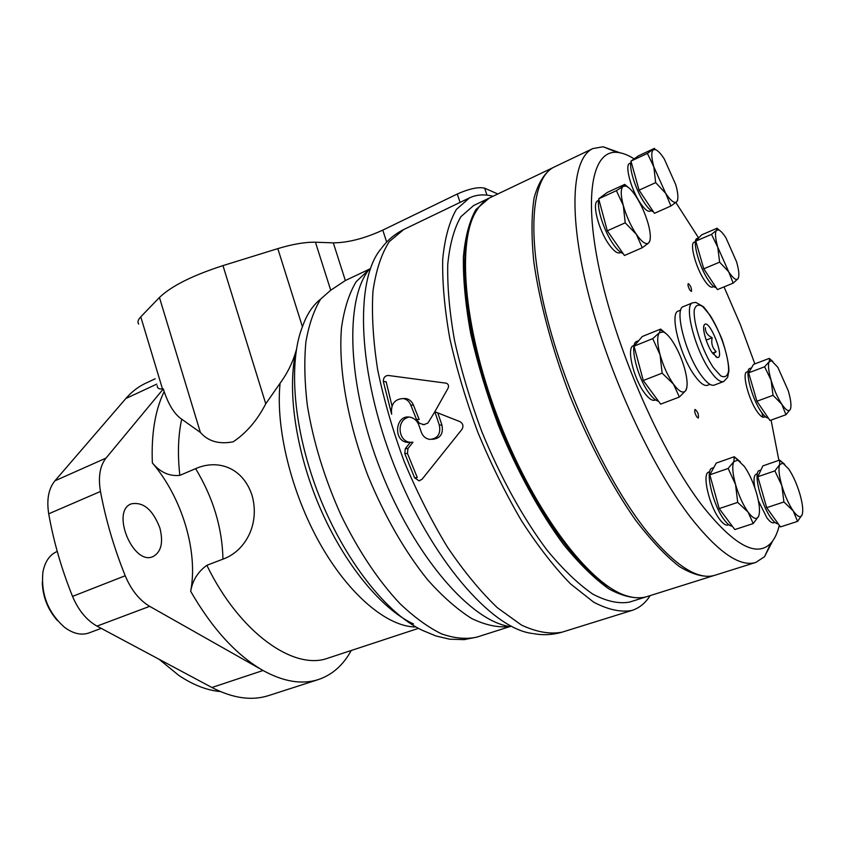 <?xml version="1.0" encoding="UTF-8"?>
<svg xmlns="http://www.w3.org/2000/svg" width="845" height="845" viewBox="0 0 845 845"><rect width="100%" height="100%" fill="white"/><g stroke="black" fill="none" stroke-linecap="round" stroke-linejoin="round"><path stroke-width="1.27" d="M369.571 268.9C344.39 298.972 347.031 385.077 380.915 470.929C414.61 556.844 471.373 621.698 510.306 626.589M155.174 378.792L145.678 383.239C138.327 386.672 131.714 391.774 125.842 398.534L54.904 480.837C48.556 488.653 46.496 499.648 48.714 513.823C53.605 541.539 61.548 569.065 72.533 596.401C78.437 610.333 86.591 620.241 97.006 626.113L211.926 687.503C232.829 698.308 251.715 701.012 268.573 695.593L318.385 679.56C332.286 674.838 343.239 665.152 351.256 650.481M296.352 349.809C293.025 361.829 287.606 372.972 280.086 383.229L265.752 403.794C257.313 420.24 246.465 432.904 233.22 441.798C219.14 444.502 208.197 441.386 200.392 432.45L181.696 419.173C174.725 414.483 168.873 405.283 164.141 391.573L163.338 388.911L105.995 458.106C99.9 465.912 98.062 477.024 100.471 491.463C105.731 519.696 113.98 547.792 125.208 575.751C131.218 590.011 139.383 600.214 149.681 606.34L263.038 670.497C283.624 681.778 302.066 684.799 318.385 679.56M222.953 559.136L206.856 565.305C197.92 571.738 192.533 580.409 190.674 591.299C198.353 551.563 182.002 497.483 152.353 462.933C160.212 472.323 169.37 476.464 179.827 475.365L195.628 468.658C216.69 459.247 242.357 466.387 251.979 495.128C260.408 524.692 244.754 551.436 222.953 559.136C222.267 527.861 213.162 497.694 195.628 468.658M403.287 398.534L405.959 398.555C409.413 399.252 411.916 401.449 413.458 405.135L419.162 419.447L416.532 419.49L419.521 423.324L423.936 424.623L427.908 423.07L434.826 411.758L439.337 425.109L441.924 425.046C443.54 433.738 440.414 438.492 432.524 439.294L432.291 439.315M416.532 419.49L410.807 405.135C409.265 401.438 406.751 399.241 403.276 398.555C394.488 399.041 390.612 404.269 391.636 414.24L383.376 381.613L386.133 381.686L391.995 405.906M439.337 425.109C440.953 433.844 437.816 438.608 429.915 439.411C425.869 438.851 423.018 436.495 421.359 432.344L419.014 425.5C417.24 420.715 414.124 417.916 409.656 417.103C395.037 414.589 392.798 441.745 407.903 442.421L410.321 442.347L405.304 448.653L404.776 453.596L414.599 477.784L418.951 480.794L421.982 479.358L461.951 429.366C463.736 426.123 463.06 423.535 459.923 421.623L434.837 411.737L448.061 388.214C449.022 385.774 448.431 384.095 446.297 383.197L388.214 375.455C384.887 375.75 383.281 377.799 383.376 381.613M404.776 453.596L407.448 453.438L407.966 448.515L412.973 442.22L410.321 442.347M414.599 477.784L417.282 477.552L407.448 453.438M407.924 442.421L410.554 442.305C398.09 441.903 396.147 420.356 408.093 417.409M493.005 196.272C484.375 194.044 476.559 194.572 469.545 197.846L456.384 209.444C449.371 221.527 444.808 238.068 442.717 259.066C442.21 282.41 444.576 308.869 449.804 338.444C456.68 369.223 466.081 400.636 477.995 432.693C491.125 464.275 505.648 493.67 521.587 520.9C537.916 546.123 554.225 567.111 570.502 583.863L593.612 602.126C608.03 609.71 620.79 612.488 631.891 610.449C639.274 608.083 645.369 603.129 650.185 595.598M303.207 324.755C307.189 313.791 313.041 305.203 320.741 298.982C313.875 310.252 308.921 324.596 305.89 341.993C304.094 360.952 304.57 382.014 307.305 405.167C313.252 441.639 324.459 478.249 340.936 515.006C358.46 550.834 378.106 580.346 399.875 603.541C414.134 617.114 427.992 627.212 441.439 633.824C454.399 638.376 466.218 639.475 476.886 637.119L510.031 626.546M369.349 269.175L345.351 280.529L330.722 290.226L320.741 298.982M380.979 248.884C354.414 280.16 357.572 372.687 394.266 465.658C430.76 558.714 491.526 628.617 532.297 633.465M437.805 412.92L441.924 425.046M159.895 528.083C152.882 509.736 143.375 501.655 131.366 503.842C110.463 510.908 133.204 566.118 153.061 556.559C161.215 552.028 163.497 542.532 159.895 528.083M163.338 388.911L162.493 388.975C158.86 389.218 157.107 388.108 157.233 385.658M386.672 242.114L382.785 230.125L457.272 194.012C469.397 188.657 478.523 186.713 484.639 188.181L497.811 193.98M138.707 324.068C137.281 322.198 137.967 319.78 140.766 316.833L159.441 297.493C171.239 286.117 192.406 275.491 222.964 265.615L277.815 248.62C292.697 244.131 305.246 241.997 315.438 242.219L333.31 242.864C348.055 242.716 364.554 238.47 382.785 230.125M42.282 582.11C42.715 596.75 47.764 609.572 57.428 620.568M57.238 551.426L57.037 551.51C49.633 554.774 44.922 561.64 42.915 572.118C40.803 594.236 48.059 612.678 64.674 627.434C73.293 633.739 81.416 635.556 89.063 632.905L101.22 628.363M159.082 659.269L178.739 675.356C193.114 684.978 206.993 690.376 220.355 691.559M489.223 198.1L475.915 209.539C469.366 221.126 465.183 237.022 463.366 257.239C463.092 279.727 465.542 305.235 470.739 333.775C477.499 363.466 486.646 393.791 498.18 424.75C516.855 470.644 539.775 512.461 563.541 544.497C579.343 563.89 594.457 578.698 608.886 588.912C622.585 596.327 634.679 599.084 645.179 597.172L646.171 596.834M488.315 198.512L473.58 205.557L460.884 216.7C454.135 228.319 449.751 244.237 447.744 264.443C447.269 286.888 449.54 312.323 454.578 340.736C461.19 370.3 470.221 400.477 481.671 431.256C500.251 476.865 523.171 518.376 547.042 550.137C562.939 569.361 578.17 584.011 592.757 594.088C606.625 601.386 618.899 604.048 629.588 602.073L645.179 597.172M469.387 227.981C457.335 266.555 468.172 345.964 499.099 424.486C529.995 503.018 576.184 568.495 611.305 588.5M553.338 167.479L490.174 197.624C484.491 200.318 479.664 205.113 475.703 212.01C456.258 244.532 464.655 333.659 500.251 423.936C535.719 514.267 590.328 585.258 626.726 595.862C634.341 598.218 641.133 598.45 647.133 596.559L713.951 575.54M552.387 167.912C544.264 173.257 538.18 183.238 534.114 197.857C531.42 215.105 531.304 236.346 533.786 261.58C539.406 301.739 552.049 348.9 570.174 396.411C589.282 443.53 612.171 486.667 635.429 519.918C650.808 540.082 665.374 555.566 679.105 566.361C692.055 574.315 703.325 577.494 712.905 575.889M679.359 397.044L660.642 404.132L643.277 380.503L634.046 346.154L642.306 336.5L660.642 329.085L659.343 332.75L652.72 338.634L660.072 354.784L662.142 373.152L673.476 384.158L679.359 397.044L685.696 390.643L686.89 387.422M753.201 523.562L734.823 529.572L719.19 508.605L709.821 474.837L716.254 463.071L734.273 456.733L733.83 461.623L728.158 468.447L735.53 484.46L737.706 502.384L748.121 512.176L753.201 523.562L758.609 516.284C760.236 511.774 759.581 504.18 756.624 493.48C753.434 482.706 749.367 473.718 744.434 466.524L737.875 460.166L733.83 461.623C731.992 465.806 732.562 473.422 735.53 484.46C738.826 495.656 743.019 504.898 748.121 512.176C752.906 518.471 756.328 520.002 758.377 516.749L758.609 516.284M760.363 471.256L762.855 465.891L779.639 460.092L779.681 464.613L774.886 470.876L757.817 476.728L760.363 471.256M774.886 470.876L781.815 485.548L783.917 501.962L793.223 510.929L797.564 521.376L780.463 526.91L766.69 507.665L757.817 476.728M751.11 368.568L753.529 364.396L769.256 358.407L769.615 359.062L769.203 361.713L764.609 366.783L748.638 372.814L751.11 368.568M764.609 366.783L771.084 380.155L773.027 395.312L781.805 404.248L785.956 414.737L769.964 420.493L756.919 401.238L748.638 372.814M698.699 237.984L701.572 234.899L717.056 228.234L716.518 230.315L711.501 234.361L695.773 241.121L698.699 237.984M711.501 234.361L717.785 247.268L719.613 262.161L728.675 271.773L733.175 283.128L717.426 289.592L703.758 268.805L695.773 241.121M670.919 205.979L654.442 213.32L639.073 190.188L630.962 161.099L638.313 155.913L654.495 148.34L647.397 153.42L653.85 166.898L655.657 182.626L665.68 193.315L670.919 205.979L676.581 201.923L677.679 200.202M642.242 247.754L624.466 255.496L607.302 230.812L598.672 198.818L607.323 192.428L624.751 184.4L623.114 186.365L616.406 190.674L623.314 205.546L625.205 222.816L636.317 234.255L642.242 247.754L648.675 242.959L650.037 240.402M619.797 152.734L603.193 146.776L592.915 148.54L554.32 166.983C531.917 177.091 526.255 232.797 545.648 312.217C564.935 391.488 607.713 482.981 647.608 532.35C675.662 566.161 698.107 580.462 714.965 575.244L755.768 562.432L764.503 556.739L772.626 541.032M592.915 148.54C571.928 157.962 567.956 213.637 588.416 293.944C608.77 374.103 651.791 467.232 690.893 517.795C718.366 552.429 739.988 567.312 755.768 562.432M763.003 417.219L761.852 412.761M633.972 158.775C627.856 154.91 622.216 152.776 617.051 152.364C592.081 149.977 582.881 196.811 600.742 275.871C618.445 354.71 662.005 452.878 701.656 504.887C733.566 545.162 756.624 557.932 770.83 543.208C774.622 539.068 777.442 533.089 779.291 525.273M778.889 460.356L771.073 420.092M754.849 363.889L740.484 324.902L724.028 286.877M698.561 237.867L675.873 202.525M680.753 310.083L678.26 311.097C669.282 312.904 679.94 355.618 694.632 375.581C699.998 383.049 704.286 386.292 707.466 385.309L709.99 384.359M655.54 399.896L654.801 400.171C652.203 400.995 648.854 398.682 644.746 393.263C633.518 378.792 626.134 347.316 633.433 345.7L634.151 345.404M620.853 252.412L619.976 252.803C617.294 253.711 613.66 250.976 609.065 244.596C598.556 230.146 591.542 202.546 597.816 200.804L598.682 200.413M713.74 286.571L712.483 287.089C710.582 287.691 707.899 285.43 704.445 280.318C695.868 267.844 689.309 243.275 694.189 242.188L695.424 241.659M689.995 290.289L691.442 291.462C691.728 288.272 690.661 285.642 688.242 283.571C687.608 284.828 688.2 287.068 689.995 290.289M765.38 416.722L764.112 417.187C762.401 417.683 760.088 415.814 757.141 411.578C748.554 399.537 741.709 372.846 746.885 371.98L748.152 371.504M774.907 522.4L773.735 522.78C771.971 523.266 769.679 521.566 766.837 517.7L758.398 500.758M754.765 487.597C753.434 479.717 753.92 475.239 756.222 474.151L757.384 473.76M696.882 417.018L698.34 418.074C698.868 414.599 697.769 411.716 695.055 409.445C694.252 410.945 694.854 413.469 696.882 417.018M728.802 524.734L727.883 525.041C725.77 525.632 723.077 523.805 719.824 519.548C709.198 506.144 701.656 473.221 708.797 472.091L709.715 471.774M651.263 210.701L650.143 211.197C647.84 211.968 644.587 209.306 640.404 203.201C631.078 189.734 624.434 164.87 629.683 163.434L630.793 162.916M598.873 199.547C596.348 207.437 604.069 231.435 613.364 244.374C617.072 249.624 620.304 252.644 623.04 253.447M603.267 195.417L599.285 198.364M638.788 340.62L636.845 341.401C628.933 343.144 637.056 377.599 649.298 393.443C652.794 398.122 655.847 400.688 658.456 401.164M713.782 467.602L712.25 468.141C704.498 469.334 712.789 505.373 724.387 520.045C727.471 524.111 730.112 526.16 732.309 526.192M760.944 470.01L759.454 470.517C752.853 471.404 760.891 504.623 771.136 518.154C773.999 522.083 776.365 523.963 778.245 523.794M751.532 367.828L749.885 368.462C744.265 369.381 751.786 398.587 761.155 411.758C764.07 415.993 766.447 418.074 768.274 418M698.984 237.688L697.072 238.501C691.791 239.663 698.984 266.555 708.342 280.202C711.532 284.976 714.152 287.49 716.211 287.744M631.078 161.532C628.68 167.975 635.905 190.474 644.418 202.895C647.957 208.134 650.946 211.092 653.407 211.746M634.827 158.374L631.342 160.825M628.057 187.22L624.751 184.4M625.205 222.816L607.302 230.812M616.406 190.674L598.672 198.818M636.317 234.255C641.862 242.124 645.992 245.018 648.675 242.959L649.53 241.702C650.925 238.195 650.46 232.174 648.147 223.65C645.157 213.362 640.964 204.067 635.567 195.755C631.902 190.326 628.691 187.104 625.934 186.08L623.114 186.365C620.547 188.773 620.621 195.163 623.314 205.546C626.398 216.225 630.729 225.795 636.317 234.255M655.657 182.626L639.073 190.188M647.397 153.42L630.962 161.099M719.613 262.161L703.758 268.805M733.175 283.128L738.002 278.723L738.688 276.949M719.549 230.368L717.056 228.234M773.027 395.312L756.919 401.238M785.956 414.737L790.36 409.318C791.585 406.022 790.899 399.865 788.29 390.844L777.854 367.321L771.675 360.815L769.203 361.713C767.82 364.755 768.443 370.902 771.084 380.155C773.967 389.587 777.537 397.625 781.805 404.248C785.882 410.184 788.702 411.937 790.265 409.508L790.36 409.318M772.869 361.48L769.256 358.407M783.917 501.962L766.69 507.665M797.564 521.376L802.159 514.732C803.394 510.602 802.613 503.62 799.814 493.807C796.803 483.91 793.117 475.661 788.744 469.059L782.924 463.197L779.681 464.613C778.277 468.468 778.984 475.439 781.815 485.548C784.92 495.804 788.723 504.264 793.223 510.929C797.279 516.527 800.152 518.027 801.842 515.429L802.159 514.732M784.678 464.317L779.639 460.092M740.4 461.856L734.273 456.733M737.706 502.384L719.19 508.605M728.158 468.447L709.821 474.837M666.156 333.722L660.642 329.085M662.142 373.152L643.277 380.503M652.72 338.634L634.046 346.154M665.68 193.315C670.645 200.698 674.278 203.571 676.581 201.923L677.268 200.93C678.451 197.931 677.943 192.512 675.746 184.685L664.276 158.955C660.811 153.6 657.843 150.473 655.382 149.576L653.291 149.776C651.115 151.773 651.305 157.476 653.85 166.898L665.68 193.315M728.675 271.773C733.08 278.385 736.185 280.698 738.002 278.723L738.266 278.28C739.449 275.385 738.868 269.861 736.523 261.696L725.929 237.783C723.045 233.294 720.595 230.664 718.577 229.893L716.518 230.315C714.838 232.629 715.261 238.279 717.785 247.268L728.675 271.773M673.476 384.158C679.074 391.636 683.151 393.791 685.696 390.643L686.066 389.999C687.83 385.827 687.344 378.687 684.63 368.557C681.45 357.583 677.13 348.066 671.669 340.039C668.564 335.645 665.765 332.941 663.283 331.937L659.343 332.75C656.924 336.247 657.167 343.588 660.072 354.784C663.357 366.212 667.825 376.004 673.476 384.158M692.699 302.795L683.394 306.608C674.004 308.457 685.358 353.643 700.822 374.789C706.473 382.69 710.962 386.123 714.278 385.098L723.69 381.539L727.619 377.398L728.886 371.05C728.929 364.184 726.637 353.58 722.031 339.246C715.673 324.343 709.451 313.484 703.367 306.661L695.857 302.415L692.699 302.795C683.457 304.58 694.97 349.872 710.36 371.135C715.979 379.078 720.426 382.542 723.69 381.539M712.377 352.957L717.373 357.53C725.369 358.819 709.42 318.301 704.445 324.681C701.582 327.205 706.441 344.612 712.377 352.957M705.385 327.733C705.205 332.064 707.466 335.391 712.166 337.725C711.015 343.281 712.346 347.929 716.148 351.657L713.264 353.949M706.156 340.102L712.166 337.725M712.472 353.083L716.148 351.657M369.149 269.439L356.199 281.66C349.133 293.395 344.242 308.678 341.528 327.511C338.084 367.733 347.548 422.479 368.082 476.062C384.845 516.601 404.66 551.13 427.528 579.67C442.569 596.517 457.293 609.477 471.7 618.529C485.611 625.205 498.286 627.867 509.704 626.494M190.674 591.299C212.253 628.733 236.378 655.128 263.038 670.497L211.926 687.503M164.141 391.573C155.142 410.216 151.213 434.003 152.353 462.933M181.696 419.173C178.126 435.608 177.503 454.335 179.827 475.365M206.856 565.305C239.473 632.673 294.007 671.046 328.103 658.107L418.476 628.353M410.807 405.135L413.458 405.135M405.304 448.653L407.966 448.515M381.676 248.029C387.454 240.191 394.816 234.012 403.773 229.502L389.291 241.596C381.38 253.901 375.93 270.495 372.941 291.398C371.578 314.53 373.141 340.62 377.652 369.666C383.873 399.822 392.745 430.506 404.28 461.719C417.113 492.413 431.52 520.921 447.523 547.243C464.021 571.579 480.647 591.753 497.43 607.777L521.471 625.078C536.617 632.123 550.19 634.479 562.189 632.134L631.891 610.449M156.769 384.116L125.842 398.534M280.086 383.229C275.396 427.919 291.324 493.1 320.371 544.286C349.429 595.514 387.728 627.011 416.004 627.001M296.352 349.788C286.73 388.087 295.349 450.29 319.727 507.127C344.126 563.953 381.528 609.266 413.532 623.959M302.901 325.557C287.786 361.818 293.226 429.989 318.945 495.328C344.644 560.668 387.126 614.294 422.912 630.571L436.062 636.01L449.698 639.2L464.106 639.633L476.886 637.119M149.681 606.34L97.006 626.113M125.208 575.751L72.533 596.401M100.471 491.463L48.714 513.823M105.995 458.106L54.904 480.837M486.974 195.153L484.639 188.181M460.06 202.409L457.272 194.012M265.752 403.794L222.964 265.615M200.392 432.45L159.441 297.493M302.425 326.762L277.815 248.62M330.722 290.226L315.438 242.219M345.351 280.529L333.31 242.864M162.493 388.975L140.766 316.833M713.349 367.586L720.69 375.824C724.852 377.937 727.471 376.342 728.559 371.05C729.246 357.741 720.352 331.134 709.863 314.974L702.628 306.481C698.371 303.904 695.583 305.087 694.252 310.02C693.058 322.864 702.427 351.203 713.349 367.586M422.732 424.591L424.634 424.549M419.067 480.794L419.606 480.742M403.773 229.502L469.545 197.846M533.385 633.613C542.955 635.419 552.556 634.933 562.189 632.134M617.051 152.364L603.193 146.776M770.83 543.208L764.503 556.739M625.934 186.08L624.603 184.992M655.382 149.576L654.421 148.815M718.577 229.893L717.331 228.889M771.675 360.815L769.615 359.062M782.924 463.197L779.787 460.377M737.875 460.166L734.347 456.913M663.283 331.937L660.758 329.719M715.778 356.801L717.373 357.53M703.779 326.307L704.445 324.681"/></g></svg>
